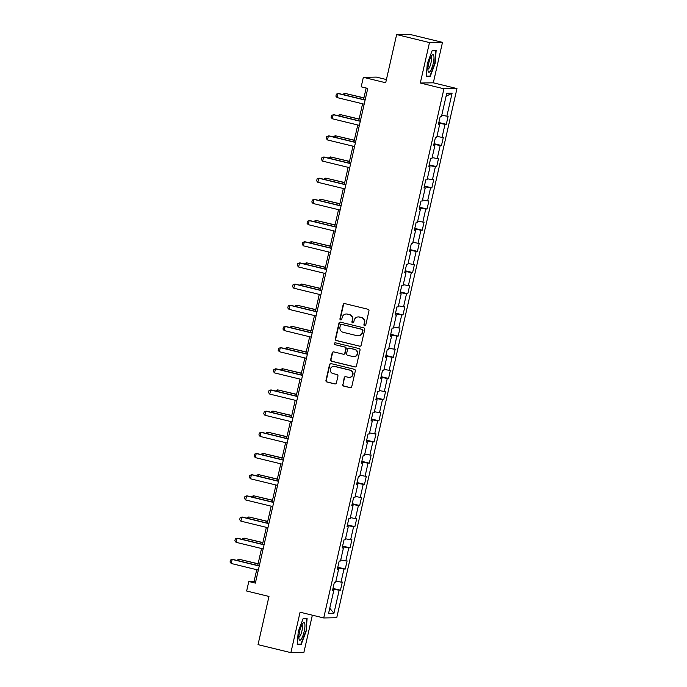 <?xml version="1.0" encoding="UTF-8"?>
<svg xmlns="http://www.w3.org/2000/svg" width="687" height="687" viewBox="0 0 687 687"><rect width="100%" height="100%" fill="white"/><g stroke="black" fill="none" stroke-linecap="round" stroke-linejoin="round"><path stroke-width="1.03" d="M364.634 325.775A0.962 0.927 -91 0 0 365.75 325.063L368.962 310.902A1.365 1.322 -91 0 0 367.974 309.253L344.762 303.594A1.365 1.322 -91 0 0 343.165 304.616L339.953 318.777A0.962 0.927 -91 0 0 340.872 319.953A0.962 0.927 -91 0 0 341.757 319.215L342.169 317.385A4.38 4.242 -91 0 1 347.27 314.122L349.202 314.594A4.38 4.242 -91 0 1 352.362 319.867L351.942 321.696A0.962 0.927 -91 0 0 352.86 322.873A0.962 0.927 -91 0 0 353.753 322.134L354.166 320.305A4.38 4.242 -91 0 1 359.267 317.05L361.199 317.514A4.38 4.242 -91 0 1 364.359 322.787L363.938 324.616A0.962 0.927 -91 0 0 364.634 325.775M358.219 316.93L358.571 316.922A4.38 4.242 -91 0 1 359.619 317.042L361.551 317.514A4.38 4.242 -91 0 1 364.711 322.778L364.29 324.616A0.962 0.927 -91 0 0 365.037 325.775M344.608 303.568A1.365 1.322 -91 0 0 343.517 304.607L340.305 318.768A0.962 0.927 -91 0 0 341.044 319.936M346.222 314.011L346.574 314.002A4.38 4.242 -91 0 1 347.622 314.114L349.554 314.586A4.38 4.242 -91 0 1 352.714 319.859L352.294 321.688A0.962 0.927 -91 0 0 353.041 322.856M342.658 384.437A1.365 1.322 -91 0 0 343.646 386.085L350.164 387.674A1.365 1.322 -91 0 0 351.753 386.652L355.325 370.928A1.365 1.322 -91 0 0 354.337 369.288L331.117 363.629A1.365 1.322 -91 0 0 329.528 364.642L325.956 380.366A1.365 1.322 -91 0 0 326.943 382.015L334.809 383.93A1.365 1.322 -91 0 0 336.407 382.917L337.935 376.184A1.365 1.322 -91 0 0 336.948 374.535L333.04 373.591A3.658 3.547 -91 0 1 333.796 366.36A3.658 3.547 -91 0 1 334.663 366.463L349.949 370.181A3.658 3.547 -91 0 1 349.202 377.412A3.658 3.547 -91 0 1 348.326 377.309L345.784 376.691A1.365 1.322 -91 0 0 344.187 377.713L343.011 384.437A1.365 1.322 -91 0 0 343.998 386.077L350.516 387.666A1.365 1.322 -91 0 0 350.662 387.691M429.487 42.577L420.298 83.024L433.308 82.809L442.497 42.354L429.487 42.577L396.639 34.565L385.69 82.758L363.346 77.313L361.19 86.82L367.76 88.417L255.366 583.108L248.797 581.503L246.642 591.009L268.978 596.453L258.029 644.646L290.884 652.65L303.886 652.435L312.353 615.191M420.298 83.024L443.948 88.795L323.723 617.957L300.073 612.194L290.884 652.65M359.576 346.231A1.365 1.322 -91 0 0 361.164 345.218L364.737 329.494A1.365 1.322 -91 0 0 363.749 327.845L340.537 322.186A1.365 1.322 -91 0 0 338.94 323.208L335.368 338.931A1.365 1.322 -91 0 0 336.355 340.572L359.928 346.222A1.365 1.322 -91 0 0 360.074 346.257M360.031 350.207L356.459 365.931A1.365 1.322 -91 0 1 354.87 366.952L331.649 361.293A1.365 1.322 -91 0 1 330.662 359.644L332.19 352.92A1.365 1.322 -91 0 1 333.788 351.899L343.199 354.191A1.365 1.322 -91 0 0 344.797 353.178L345.81 348.713A1.365 1.322 -91 0 0 344.822 347.064L335.016 344.676A0.962 0.927 -91 0 1 335.213 342.787A0.962 0.927 -91 0 1 335.445 342.813L359.043 348.567A1.365 1.322 -91 0 1 360.031 350.207M396.639 34.565L409.641 34.35L442.497 42.354M443.948 88.795L456.958 88.571L336.733 617.742L323.723 617.957M332.98 588.407L340.443 590.227L342.298 582.078L341.01 582.104L343.972 569.068L345.26 569.051L347.107 560.901L345.827 560.927L348.79 547.891L350.069 547.874L351.916 539.724L350.636 539.75L353.599 526.714L354.878 526.697L356.733 518.548L355.445 518.573L358.408 505.538L359.687 505.512L361.542 497.371L360.263 497.388L363.217 484.361L364.505 484.335L366.351 476.194L365.072 476.211L368.034 463.184L369.314 463.158L371.169 455.017L369.881 455.034L372.843 442.007L374.123 441.981L375.978 433.841L374.69 433.858L377.652 420.83L378.941 420.805L380.787 412.664L379.507 412.681L382.461 399.645L383.75 399.628L385.596 391.478L384.316 391.504L387.279 378.468L388.559 378.451L390.414 370.302L389.125 370.327L392.088 357.292L393.368 357.274L395.223 349.125L393.943 349.151L396.897 336.115L398.185 336.098L400.032 327.948L398.752 327.974L401.715 314.938L402.994 314.921L404.849 306.771L403.561 306.797L406.524 293.761L407.803 293.744L409.658 285.594L408.37 285.62L411.333 272.584L412.621 272.559L414.467 264.418L413.188 264.435L416.142 251.408L417.43 251.382L419.276 243.241L417.997 243.258L420.959 230.231L422.239 230.205L424.094 222.064L422.806 222.081L425.768 209.054L427.048 209.028L428.903 200.887L427.623 200.905L430.577 187.877L431.865 187.852L433.712 179.711L432.432 179.728L435.395 166.692L436.674 166.675L438.529 158.525L437.241 158.551L440.204 145.515L441.483 145.498L443.338 137.348L442.05 137.374L445.013 124.338L446.301 124.321L448.147 116.172L446.868 116.197L452.106 93.114L446.765 93.209L441.518 116.283L440.238 116.309L438.392 124.45L439.671 124.433L438.486 124.029M340.443 590.227L339.163 590.245L333.916 613.328L328.575 613.414L333.822 590.339L332.534 590.356L334.389 582.215L335.668 582.19L338.631 569.162L337.351 569.179L339.198 561.039L340.477 561.013L343.44 547.986L342.16 548.003L344.007 539.862L345.295 539.836L348.257 526.8L346.969 526.826L348.824 518.676L350.104 518.659L353.066 505.623L351.778 505.649L353.633 497.5L354.913 497.482L357.875 484.447L356.596 484.472L358.442 476.323L359.73 476.306L362.684 463.27L361.405 463.296L363.251 455.146L364.539 455.129L367.502 442.093L366.214 442.119L368.069 433.969L369.348 433.952L372.311 420.916L371.032 420.933L372.878 412.793L374.157 412.767L377.12 399.74L375.841 399.757L377.687 391.616L378.975 391.59L381.938 378.563L380.65 378.58L382.504 370.439L383.784 370.413L386.747 357.386L385.459 357.403L387.313 349.262L388.593 349.236L391.556 336.209L390.276 336.226L392.122 328.085L393.411 328.06L396.365 315.032L395.085 315.05L396.931 306.909L398.22 306.883L401.182 293.847L399.894 293.873L401.749 285.723L403.029 285.706L405.991 272.67L404.712 272.696L406.558 264.547L407.838 264.529L410.8 251.494L409.521 251.519L411.367 243.37L412.655 243.353L415.618 230.317L414.33 230.343L416.185 222.193L417.464 222.176L420.427 209.14L419.139 209.166L420.994 201.016L422.273 200.999L425.236 187.963L423.956 187.98L425.803 179.839L427.091 179.814L430.045 166.786L428.765 166.804L430.612 158.663L431.9 158.637L434.862 145.61L433.574 145.627L435.429 137.486L436.709 137.46L439.671 124.433M335.909 581.142L341.01 582.104M337.643 567.874L343.972 569.068M338.631 569.162L337.446 568.759M340.718 559.965L345.827 560.927M342.452 546.697L348.79 547.891M343.44 547.986L342.255 547.582M345.535 538.78L350.636 539.75M347.27 525.521L353.599 526.714M348.257 526.8L347.064 526.405M350.344 517.603L355.445 518.573M352.079 504.344L358.408 505.538M353.066 505.623L351.881 505.228M355.153 496.426L360.263 497.388M356.888 483.167L363.217 484.361M357.875 484.447L356.69 484.043M359.962 475.249L365.072 476.211M361.705 461.99L368.034 463.184M362.684 463.27L361.499 462.866M364.78 454.073L369.881 455.034M366.514 440.814L372.843 442.007M367.502 442.093L366.308 441.689M369.589 432.896L374.69 433.858M371.323 419.628L377.652 420.83M372.311 420.916L371.126 420.513M374.398 411.719L379.507 412.681M376.132 398.451L382.461 399.645M377.12 399.74L375.935 399.336M379.215 390.542L384.316 391.504M380.95 377.275L387.279 378.468M381.938 378.563L380.744 378.159M384.024 369.366L389.125 370.327M385.759 356.098L392.088 357.292M386.747 357.386L385.562 356.982M388.833 348.189L393.943 349.151M390.568 334.921L396.897 336.115M391.556 336.209L390.371 335.806M393.642 327.012L398.752 327.974M395.386 313.744L401.715 314.938M396.365 315.032L395.18 314.629M398.46 305.827L403.561 306.797M400.195 292.568L406.524 293.761M401.182 293.847L399.989 293.452M403.269 284.65L408.37 285.62M405.004 271.391L411.333 272.584M405.991 272.67L404.806 272.275M408.078 263.473L413.188 264.435M409.813 250.214L416.142 251.408M410.8 251.494L409.615 251.09M412.896 242.296L417.997 243.258M414.63 229.037L420.959 230.231M415.618 230.317L414.424 229.913M417.705 221.12L422.806 222.081M419.439 207.86L425.768 209.054M420.427 209.14L419.242 208.736M422.514 199.943L427.623 200.905M424.248 186.675L430.577 187.877M425.236 187.963L424.051 187.56M427.323 178.766L432.432 179.728M429.057 165.498L435.395 166.692M430.045 166.786L428.86 166.383M432.14 157.589L437.241 158.551M433.875 144.322L440.204 145.515M434.862 145.61L433.669 145.206M436.949 136.412L442.05 137.374M438.684 123.145L445.013 124.338M441.758 115.236L446.868 116.197M446.061 96.317L452.106 93.114M386.42 79.555L376.356 77.099L363.346 77.313M433.308 82.809L456.958 88.571M256.732 569.703L254.07 581.417L248.797 581.503M366.171 88.03L363.543 99.572M362.581 103.797L358.734 120.749M357.772 124.974L353.925 141.926M352.963 146.151L349.108 163.102M348.154 167.336L344.299 184.279M343.337 188.513L339.49 205.456M338.528 209.69L334.681 226.633M333.719 230.866L329.863 247.809M328.901 252.043L325.054 268.995M324.092 273.22L320.245 290.172M319.283 294.397L315.427 311.348M314.474 315.573L310.618 332.525M309.657 336.75L305.809 353.702M304.848 357.927L301 374.879M300.039 379.104L296.183 396.055M295.221 400.289L291.374 417.232M290.412 421.466L286.565 438.409M285.603 442.643L281.747 459.586M280.794 463.819L276.938 480.771M275.976 484.996L272.129 501.948M271.167 506.173L267.32 523.125M266.358 527.35L262.503 544.302M261.541 548.527L257.694 565.478M329.76 608.201L333.916 613.328M332.834 589.051L339.163 590.245M333.822 590.339L332.637 589.935M255.667 581.803L254.07 581.417M438.83 122.501L446.301 124.321M434.021 143.677L441.483 145.498M429.212 164.854L436.674 166.675M424.394 186.031L431.865 187.852M419.585 207.208L427.048 209.028M414.776 228.385L422.239 230.205M409.959 249.561L417.43 251.382M405.15 270.747L412.621 272.559M400.341 291.923L407.803 293.744M395.532 313.1L402.994 314.921M390.714 334.277L398.185 336.098M385.905 355.454L393.368 357.274M381.096 376.631L388.559 378.451M376.278 397.807L383.75 399.628M371.469 418.984L378.941 420.805M366.66 440.161L374.123 441.981M361.851 461.338L369.314 463.158M357.034 482.523L364.505 484.335M352.225 503.7L359.687 505.512M347.416 524.877L354.878 526.697M342.607 546.053L350.069 547.874M337.789 567.23L345.26 569.051M427.297 63.573L426.275 76.635L430.191 76.575L435.129 63.444L436.151 50.374L432.226 50.434L427.297 63.573M301.146 644.569L306.084 631.43L307.098 618.369L303.182 618.429L298.252 631.568L297.231 644.629L301.146 644.569L299.326 644.123M428.37 76.128L430.191 76.575M303.053 618.772L306.685 618.712L306.084 631.43M340.383 322.16A1.365 1.322 -91 0 0 339.292 323.199L335.72 338.923A1.365 1.322 -91 0 0 336.707 340.572L359.928 346.222M362.599 330.516A0.962 0.927 -91 0 0 361.912 329.365L341.533 324.401A0.962 0.927 -91 0 0 340.417 325.114L339.979 327.046A4.38 4.242 -91 0 0 343.139 332.31L357.068 335.703A4.38 4.242 -91 0 0 362.161 332.448L362.951 330.507A0.962 0.927 -91 0 0 362.264 329.356L361.912 329.365M341.302 324.376L341.654 324.367A0.962 0.927 -91 0 1 341.886 324.393L362.264 329.356M358.107 335.823L358.459 335.814A4.38 4.242 -91 0 0 362.513 332.439L362.161 332.448M362.951 330.507L362.513 332.439M333.633 351.873A1.365 1.322 -91 0 0 332.542 352.912L331.014 359.644A1.365 1.322 -91 0 0 332.001 361.293L355.222 366.944A1.365 1.322 -91 0 0 355.368 366.978M343.526 354.234L343.878 354.226A1.365 1.322 -91 0 0 345.149 353.17L346.162 348.704A1.365 1.322 -91 0 0 345.175 347.064L335.016 344.676M335.393 342.804A0.962 0.927 -91 0 0 335.368 344.668M352.972 356.579A3.658 3.547 -91 0 0 357.309 353.401A3.658 3.547 -91 0 0 354.595 349.451L349.202 348.137A1.365 1.322 -91 0 0 347.613 349.151L346.6 353.616A1.365 1.322 -91 0 0 347.588 355.265L352.972 356.579M353.839 356.673L354.191 356.665A3.658 3.547 -91 0 0 354.939 349.443L354.595 349.451M348.884 348.103L349.228 348.094A1.365 1.322 -91 0 1 349.554 348.129L354.939 349.443M345.63 376.665A1.365 1.322 -91 0 0 344.539 377.704L343.011 384.437M349.202 377.412L349.554 377.403A3.658 3.547 -91 0 0 350.301 370.181L349.949 370.181M333.796 366.36L334.14 366.36A3.658 3.547 -91 0 1 335.016 366.454L350.301 370.181M330.971 363.603A1.365 1.322 -91 0 0 329.88 364.642L326.308 380.366A1.365 1.322 -91 0 0 327.295 382.006L335.162 383.93A1.365 1.322 -91 0 0 335.316 383.956M343.242 94.626L343.388 93.999L345.063 93.398L344.702 94.978M363.938 97.837L345.063 93.398L363.904 97.992M364.179 104.184L337.111 97.588L335.891 96.154L336.355 94.119L338.665 93.509L365.14 99.959M337.111 97.588L338.03 93.518L365.106 100.113M428.07 71.105A9.068 2.216 103.7 0 0 428.078 71.139A9.068 2.216 103.7 0 0 431.934 67.79A9.068 2.216 103.7 0 0 433.823 55.784A9.068 2.216 103.7 0 0 431.943 55.286A9.068 2.216 103.7 0 0 428.808 62.878A9.068 2.216 103.7 0 0 428.07 71.105M427.907 69.086A6.209 1.52 103.7 0 0 427.924 69.095A6.209 1.52 103.7 0 0 430.491 64.784A6.209 1.52 103.7 0 0 431.367 57.82A6.209 1.52 103.7 0 0 430.861 57.03A6.209 1.52 103.7 0 0 430.852 57.03M432.106 50.778L435.73 50.718L434.742 63.376L429.959 76.102L426.318 76.163M434.433 50.4L435.73 50.718M304.186 631.396A9.068 2.216 103.7 0 0 302.898 623.281A9.068 2.216 103.7 0 0 299.618 631.473A9.068 2.216 103.7 0 0 299.034 639.133A9.068 2.216 103.7 0 0 304.186 631.396M298.862 637.081A6.209 1.52 103.7 0 0 298.879 637.089A6.209 1.52 103.7 0 0 301.911 631.027A6.209 1.52 103.7 0 0 301.816 625.024A6.209 1.52 103.7 0 0 301.808 625.024M305.389 618.394L306.685 618.712M305.698 631.37L300.915 644.097L297.265 644.157M338.433 115.802L338.579 115.176L340.254 114.574L339.893 116.155M359.129 119.014L340.254 114.574L359.095 119.169M333.624 136.979L333.762 136.352L335.436 135.76L335.084 137.331M354.32 140.191L335.436 135.76L354.286 140.346M359.37 125.369L332.293 118.765L331.082 117.331L331.546 115.296L333.856 114.686L360.332 121.135M332.293 118.765L333.221 114.695L360.289 121.29M354.552 146.546L327.484 139.95L326.273 138.508L326.737 136.473L329.039 135.863L355.514 142.312M327.484 139.95L328.412 135.871L355.48 142.467M328.807 158.156L328.953 157.529L330.627 156.937L330.267 158.508M349.503 161.368L330.627 156.937L349.468 161.522M323.998 179.333L324.144 178.706L325.818 178.113L325.458 179.693M344.694 182.544L325.818 178.113L344.659 182.699M319.189 200.51L319.326 199.883L321.009 199.29L320.649 200.87M339.885 203.721L321.009 199.29L339.85 203.876M349.743 167.722L322.675 161.127L321.456 159.685L321.92 157.649L324.23 157.04L350.705 163.489M322.675 161.127L323.594 157.048L350.671 163.652M344.934 188.899L317.858 182.304L316.647 180.861L317.111 178.826L319.421 178.216L345.896 184.666M317.858 182.304L318.785 178.225L345.862 184.829M340.125 210.076L313.049 203.481L311.838 202.038L312.302 200.003L314.612 199.393L341.078 205.851M313.049 203.481L313.976 199.41L341.044 206.006M314.38 221.686L314.517 221.068L316.192 220.467L315.84 222.047M335.076 224.898L316.192 220.467L335.033 225.061M335.308 231.253L308.24 224.658L307.029 223.215L307.484 221.18L309.794 220.57L336.269 227.028M308.24 224.658L309.167 220.587L336.235 227.182M309.562 242.863L309.708 242.245L311.383 241.644L311.022 243.224M330.258 246.075L311.383 241.644L330.224 246.238M330.499 252.43L303.431 245.834L302.211 244.392L302.675 242.356L304.985 241.755L331.46 248.205M303.431 245.834L304.35 241.764L331.426 248.359M304.753 264.048L304.899 263.422L306.574 262.82L306.213 264.401M325.449 267.26L306.574 262.82L325.415 267.415M325.69 273.606L298.613 267.011L297.402 265.577L297.866 263.533L300.176 262.932L326.651 269.381M298.613 267.011L299.541 262.941L326.608 269.536M299.944 285.225L300.082 284.598L301.756 283.997L301.404 285.577M320.64 288.437L301.756 283.997L320.606 288.592M320.872 294.783L293.804 288.188L292.593 286.754L293.057 284.71L295.358 284.109L321.834 290.558M293.804 288.188L294.732 284.117L321.799 290.713M295.127 306.402L295.273 305.775L296.947 305.174L296.586 306.754M315.822 309.614L296.947 305.174L315.788 309.768M316.063 315.96L288.995 309.365L287.776 307.931L288.239 305.895L290.549 305.286L317.025 311.735M288.995 309.365L289.914 305.294L316.99 311.889M290.318 327.579L290.464 326.952L292.138 326.351L291.777 327.931M311.013 330.791L292.138 326.351L310.979 330.945M311.254 337.145L284.178 330.541L282.967 329.107L283.43 327.072L285.74 326.462L312.216 332.912M284.178 330.541L285.105 326.471L312.181 333.066M285.509 348.756L285.646 348.129L287.329 347.528L286.968 349.108M306.204 351.967L287.329 347.528L306.17 352.122M306.445 358.322L279.369 351.718L278.158 350.284L278.621 348.249L280.931 347.639L307.398 354.088M279.369 351.718L280.296 347.648L307.364 354.243M280.7 369.932L280.837 369.305L282.512 368.713L282.159 370.284M301.395 373.144L282.512 368.713L301.353 373.299M301.627 379.499L274.56 372.904L273.349 371.461L273.804 369.426L276.114 368.816L302.589 375.265M274.56 372.904L275.487 368.825L302.555 375.42M275.882 391.109L276.028 390.482L277.703 389.89L277.342 391.47M296.578 394.321L277.703 389.89L296.544 394.475M296.818 400.676L269.751 394.08L268.531 392.638L268.995 390.602L271.305 389.993L297.78 396.442M269.751 394.08L270.669 390.001L297.746 396.605M271.073 412.286L271.219 411.659L272.894 411.066L272.533 412.647M291.769 415.498L272.894 411.066L291.735 415.652M292.009 421.852L264.933 415.257L263.722 413.814L264.186 411.779L266.496 411.17L292.971 417.619M264.933 415.257L265.86 411.178L292.928 417.782M266.264 433.463L266.401 432.836L268.085 432.243L267.724 433.823M286.96 436.674L268.085 432.243L286.926 436.829M287.192 443.029L260.124 436.434L258.913 434.991L259.377 432.956L261.678 432.346L288.154 438.804M260.124 436.434L261.051 432.363L288.119 438.959M261.455 454.639L261.592 454.021L263.267 453.42L262.906 455M282.142 457.851L263.267 453.42L282.108 458.014M282.383 464.206L255.315 457.611L254.096 456.168L254.559 454.133L256.869 453.523L283.345 459.981M255.315 457.611L256.242 453.54L283.31 460.135M256.637 475.816L256.783 475.198L258.458 474.597L258.097 476.177M277.333 479.037L258.458 474.597L277.299 479.191M277.574 485.383L250.497 478.787L249.287 477.345L249.75 475.31L252.06 474.708L278.536 481.158M250.497 478.787L251.425 474.717L278.501 481.312M251.828 497.002L251.966 496.375L253.649 495.774L253.288 497.354M272.524 500.213L253.649 495.774L272.49 500.368M272.765 506.559L245.688 499.964L244.478 498.53L244.941 496.486L247.251 495.885L273.718 502.334M245.688 499.964L246.616 495.894L273.684 502.489M247.019 518.178L247.157 517.551L248.831 516.95L248.479 518.53M267.715 521.39L248.831 516.95L267.672 521.545M267.947 527.736L240.879 521.141L239.669 519.707L240.124 517.672L242.434 517.062L268.909 523.511M240.879 521.141L241.807 517.071L268.875 523.666M242.202 539.355L242.348 538.728L244.022 538.127L243.662 539.707M262.898 542.567L244.022 538.127L262.863 542.721M263.138 548.913L236.07 542.318L234.851 540.884L235.315 538.848L237.625 538.239L264.1 544.688M236.07 542.318L236.989 538.247L264.066 544.843M237.393 560.532L237.539 559.905L239.213 559.304L238.853 560.884M258.089 563.744L239.213 559.304L258.054 563.898M258.329 570.098L231.253 563.495L230.042 562.06L230.506 560.025L232.816 559.416L259.291 565.865M231.253 563.495L232.18 559.424L259.248 566.019"/></g></svg>
